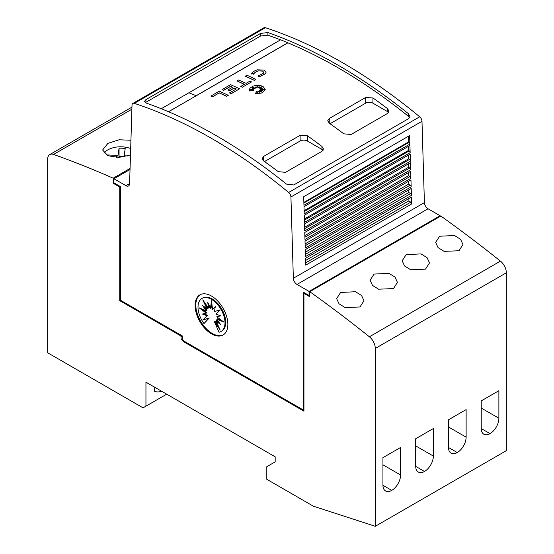 <?xml version="1.0" encoding="UTF-8"?>
<svg xmlns="http://www.w3.org/2000/svg" width="554" height="554" viewBox="0 0 554 554"><rect width="100%" height="100%" fill="white"/><g stroke="black" fill="none" stroke-linecap="round" stroke-linejoin="round"><path stroke-width="0.83" d="M211.469 138.362A514.832 297.242 60 0 1 288.641 192.467A4.12 2.375 60 0 1 290.933 196.961L293.35 278.281A5.145 2.971 -120 0 0 296.986 284.437L309.07 291.418L309.07 295.49L303.211 292.11L303.211 409.939L183.443 340.793L182.349 338.896L182.349 335.959L120.46 300.226L120.46 186.601L113.951 182.841L113.951 178.769L125.959 185.694A5.145 2.971 -120 0 0 128.535 185.95A5.145 2.971 -120 0 0 129.594 183.741L132.011 105.212A4.12 2.375 60 0 1 132.863 103.439A4.12 2.375 60 0 1 134.303 103.363A514.832 297.242 60 0 1 211.469 138.362M440.125 216.469A1184.12 683.657 -120 0 0 440.091 216.448L310.489 291.272A1184.12 683.657 60 0 1 310.524 291.293L309.797 291.716A1184.12 683.657 60 0 1 369.386 336.777A10.297 5.942 60 0 1 375.293 348.445L375.293 526.3L506.349 450.637L506.349 272.783A10.297 5.942 -120 0 0 500.442 261.114A1184.12 683.657 -120 0 0 440.852 216.053L440.125 216.469L440.125 215.748L428.041 208.775A5.145 2.971 -120 0 1 424.406 202.619L421.989 121.298A4.12 2.375 -120 0 0 419.697 116.804A514.832 297.242 -120 0 0 342.531 62.699A514.832 297.242 -120 0 0 265.359 27.7A4.12 2.375 -120 0 0 263.919 27.776L132.863 103.439M338.162 65.22A514.832 297.242 60 0 1 408.409 113.681L409.939 116.402L408.436 118.757L293.765 184.96L286.453 184.094A514.832 297.242 -120 0 0 216.205 135.633A514.832 297.242 -120 0 0 145.951 102.975L144.421 101.458L145.924 99.609L260.602 33.406L267.907 32.561A514.832 297.242 60 0 1 338.162 65.22M161.262 108.729L280.622 39.805A514.832 297.242 60 0 1 287.9 42.755L287.9 42.838A514.832 297.242 60 0 1 338.162 67.83A514.832 297.242 60 0 1 408.409 116.285L409.586 117.663M145.273 102.663L260.602 36.01L267.907 35.172A514.832 297.242 60 0 1 280.539 39.86M365.647 97.49L372.925 97.947A514.832 297.242 60 0 1 387.488 108.612L388.998 111.188L387.488 113.487L351.084 134.504L343.799 133.833A514.832 297.242 -120 0 0 329.242 123.168L327.733 120.737L329.242 118.508L365.647 97.49L365.647 103.183A5.145 2.971 180 0 1 372.925 103.183L387.488 111.589A5.145 2.971 180 0 1 388.576 112.51M300.116 135.321L307.401 135.778A514.832 297.242 60 0 1 321.957 146.443L323.467 149.019L321.957 151.318L285.552 172.336L278.274 171.664A514.832 297.242 -120 0 0 263.711 160.999L262.201 158.576L263.711 156.339L300.116 135.321L300.116 141.014A5.145 2.971 180 0 1 307.401 141.014L321.957 149.421A5.145 2.971 180 0 1 323.044 150.349M263.752 72.429L262.617 71.113L258.337 70.87L262.617 71.03L263.752 72.387L263.427 73.211L258.434 75.815L259.113 77.02L258.434 75.815M257.409 69.839L264.258 70.081L266.072 72.255L265.553 73.585L259.113 76.937M266.072 72.297L265.553 73.668L259.113 77.02M262.915 86.341L265.241 89.332L262.215 92.85L255.415 93.855L256.454 91.479L257.458 93.571L257.79 91.341A514.832 297.242 60 0 1 259.556 92.248L258.905 90.884L262.291 92.165L259.667 90.441L262.568 90.621L260.428 89.817L264.3 89.291L260.352 89.055L262.319 88.273L259.805 88.46L262.333 86.528L258.94 88.024L259.168 86.479L257.956 87.844L257.312 85.752L256.467 87.809L255.013 86.819L255.262 88.218L252.25 87.137L254.397 88.585L252.347 88.425L253.808 89.339L250.263 89.63L253.898 90.184L249.563 90.891L249.342 89.893L249.944 88.238L252.853 86.216L255.761 85.448L260.332 85.503L262.915 86.341M265.241 89.374L262.215 92.933L255.415 93.855M130.481 155.072L118.764 157.405L107.898 155.757L102.622 150.009L107.898 143.354L119.103 139.781L130.938 140.252M359.989 306.964L345.135 307.588L339.041 303.8L336.631 298.613L340.62 292.47L355.488 291.729L361.568 295.511L363.971 300.753L359.989 306.964M393.458 288.579L378.597 289.202L372.51 285.407L370.1 280.213L374.082 274.071L388.95 273.337L395.037 277.125L397.44 282.367L393.458 288.579M425.52 269.126L410.659 269.756L404.572 265.968L402.162 260.782L406.144 254.639L421.012 253.898L427.099 257.679L429.502 262.921L425.52 269.126M458.989 250.747L444.128 251.371L438.034 247.576L435.631 242.382L439.613 236.239L454.481 235.505L460.568 239.293L462.971 244.536L458.989 250.747M223.414 334.782A23.171 13.379 60 0 1 212.203 333.432A23.171 13.379 60 0 1 197.169 313.349A23.171 13.379 60 0 1 200.257 294.673M211.469 296.023A23.171 13.379 60 0 1 226.607 316.438A23.171 13.379 60 0 1 223.054 335.004A23.171 13.379 60 0 1 211.469 333.854A23.171 13.379 60 0 1 196.338 313.439A23.171 13.379 60 0 1 199.89 294.873A23.171 13.379 60 0 1 211.469 296.023M211.503 299.382A19.078 11.018 60 0 1 223.968 316.189A19.078 11.018 60 0 1 221.046 331.479A19.078 11.018 60 0 1 219.003 332.234L214.474 321.812L220.222 330.052L215.956 320.96L220.637 324.596L216.752 319.194L223.83 322.075L216.752 316.784L220.637 315.863L215.956 314.09L220.222 309.921L214.474 311.535L215.291 306.597L212.549 309.499L211.503 300.725L210.465 308.294L207.722 302.228L208.533 308.107L202.785 299.859L207.058 308.959L202.369 305.316L206.261 310.725L199.177 307.837L206.261 313.135L202.369 314.049L207.058 315.822L202.785 319.99L208.533 318.377L204.011 323.584A19.078 11.018 60 0 1 201.968 298.433A19.078 11.018 60 0 1 211.503 299.382M201.968 298.433L202.695 298.01A19.078 11.018 60 0 1 212.23 298.959A19.078 11.018 60 0 1 224.695 315.773A19.078 11.018 60 0 1 221.773 331.057L221.046 331.479M202.009 308.993L206.988 312.712L206.261 313.135M203.505 313.786L207.785 315.399L207.058 315.822M207.785 315.399L202.785 319.99M203.519 319.568L208.533 318.377M209.26 317.954L204.011 323.584M218.117 325.565L215.208 321.389L214.474 321.812M219.031 322.366L216.683 320.537L215.956 320.96M221.725 320.503L217.48 318.772L216.752 319.194M220.236 315.711L216.752 316.784M215.215 307.02L212.549 309.499M211.815 303.336L211.192 307.872L210.465 308.294M208.851 304.735L209.26 307.685L208.533 308.107M205.624 303.924L207.785 308.536L207.058 308.959M204.703 307.131L206.988 310.302L206.261 310.725M161.65 391.262A28.316 16.35 60 0 1 154.684 391.526L154.684 387.239M375.293 526.3L313.405 506.204L266.806 479.3L266.806 466.69L275.179 461.856L275.179 456.808L145.944 382.198L145.944 406.158L143.029 407.841L47.651 352.773L47.651 159.282A10.297 5.942 60 0 1 49.784 154.573A10.297 5.942 60 0 1 53.558 154.441A1184.12 683.657 60 0 1 113.182 178.194L113.182 182.398L113.951 182.003M166.692 394.178L145.944 406.158M498.884 390.709L498.884 418.242A12.61 7.285 -60 0 1 490.055 433.637A12.61 7.285 -60 0 1 483.843 434.211A12.61 7.285 -60 0 1 481.225 428.436L481.225 400.902L498.884 390.709M481.232 428.54L490.055 433.637M466.122 409.621L466.122 437.154A12.61 7.285 -60 0 1 457.292 452.556A12.61 7.285 -60 0 1 451.074 453.124A12.61 7.285 -60 0 1 448.463 447.348L448.463 419.814L466.122 409.621M448.463 447.459L457.292 452.556M433.36 428.54L433.36 456.074A12.61 7.285 -60 0 1 424.53 471.468A12.61 7.285 -60 0 1 418.312 472.043A12.61 7.285 -60 0 1 415.701 466.267L415.701 438.733L433.36 428.54M415.701 466.371L424.53 471.468M400.59 447.459L400.59 474.993A12.61 7.285 -60 0 1 391.768 490.387A12.61 7.285 -60 0 1 385.549 490.955A12.61 7.285 -60 0 1 382.939 485.186L382.939 457.652L400.59 447.459M382.939 485.29L391.768 490.387M106.063 154.864L117.967 155.459L119.055 148.237A15.443 8.919 180 0 1 125.211 148.541L124.124 155.764L127.946 155.958M117.967 157.419L117.967 155.459M118.923 149.13L119.055 156.643L119.055 148.237M124.124 156.789A15.443 8.919 0 0 0 119.055 156.643M124.124 156.858L124.124 155.764M103.986 153.229A18.019 10.401 180 0 1 130.682 148.555M130.065 168.444L113.182 178.194M303.938 409.517L303.211 409.939M228.283 95.33L226.648 96.361A514.832 297.242 -120 0 0 219.246 92.94L212.501 96.832A514.832 297.242 -120 0 0 210.859 96.098L219.246 91.175A514.832 297.242 60 0 1 228.283 95.33L226.648 96.278A514.832 297.242 -120 0 0 219.246 92.857L212.501 96.749A514.832 297.242 -120 0 0 210.859 96.015M253.898 90.184L249.563 90.974L249.342 89.935M253.808 89.339L250.623 89.679M254.397 88.585L252.499 88.515M255.262 88.218L252.513 87.317M259.154 86.583L257.956 87.927L257.312 85.835L256.467 87.892L255.027 86.916M262.07 86.722L258.94 88.024M262.056 88.37L259.805 88.46M263.87 89.346L260.352 89.055M262.305 90.6L260.428 89.817M261.987 92.047L259.667 90.441M259.501 92.22L258.905 90.884M251.412 74.056C252.222 72.172 254.279 70.753 257.589 69.79M253.884 73.717L251.668 73.509L253.884 73.717M258.476 70.829C255.913 71.57 254.314 72.678 253.684 74.146M258.476 70.912C255.906 71.66 254.307 72.761 253.684 74.229M255.948 79.361L254.314 80.385A514.832 297.242 -120 0 0 245.27 76.237L246.911 75.206A514.832 297.242 60 0 1 255.948 79.361L254.314 80.302A514.832 297.242 -120 0 0 245.27 76.154M249.916 81.126A514.832 297.242 60 0 1 251.551 81.895L242.389 87.186A514.832 297.242 -120 0 0 240.748 86.417L244.418 84.298A514.832 297.242 -120 0 0 237.015 80.919L238.656 79.97A514.832 297.242 60 0 1 246.059 83.349L249.916 81.126M242.389 87.186L251.551 81.895M244.335 84.346A514.832 297.242 -120 0 0 237.015 81.002L237.015 80.919M242.389 87.269A514.832 297.242 -120 0 0 240.748 86.5L240.748 86.417M232.507 87.297A514.832 297.242 -120 0 0 230.554 86.41L223.788 90.316A514.832 297.242 -120 0 0 222.154 89.582L230.554 84.644A514.832 297.242 60 0 1 239.598 88.799L231.191 93.654A514.832 297.242 -120 0 0 229.55 92.878L236.316 88.972A514.832 297.242 -120 0 0 234.224 87.996L229.654 90.634A514.832 297.242 -120 0 0 228.019 89.887L232.583 87.248A514.832 297.242 -120 0 0 230.554 86.327L223.788 90.233A514.832 297.242 -120 0 0 222.154 89.499M236.239 89.021A514.832 297.242 -120 0 0 234.224 88.086L229.654 90.718A514.832 297.242 -120 0 0 228.019 89.97L228.019 89.887M239.598 88.799L231.191 93.737A514.832 297.242 -120 0 0 229.55 92.961L229.55 92.878M287.9 42.838L168.561 111.742M330.039 123.736L365.647 103.183M264.514 161.567L300.116 141.014M196.164 95.8L168.485 111.707M188.886 92.781A514.832 297.242 60 0 1 196.164 95.724L287.9 42.755M188.886 92.774A514.832 297.242 60 0 1 196.164 95.717M411.67 203.955L305.732 265.117L305.531 258.247L411.463 197.086L411.67 203.955A1.544 0.893 -120 0 0 410.729 202.21L305.663 262.866M411.414 195.41L305.476 256.571L305.275 249.653L411.206 188.492L411.414 195.41A1.544 0.893 -120 0 0 410.472 193.665L305.413 254.321M411.158 186.857L305.226 248.019L305.019 241.059L410.95 179.898L411.158 186.857A1.544 0.893 -120 0 0 410.223 185.112L305.157 245.768M410.909 178.312L304.97 239.473L304.762 232.465L410.701 171.304L410.909 178.312A1.544 0.893 -120 0 0 409.967 176.567L304.901 237.223M410.652 169.759L304.714 230.921L304.506 223.871L410.445 162.71L410.652 169.759A1.544 0.893 -120 0 0 409.711 168.014L304.652 228.67M410.396 161.214L304.465 222.376L304.25 215.277L410.189 154.116L410.396 161.214A1.544 0.893 -120 0 0 409.461 159.469L304.395 220.125M410.147 152.662L304.208 213.823L303.994 206.684L409.932 145.522L410.147 152.662A1.544 0.893 -120 0 0 409.205 150.917L304.139 211.573M409.891 144.116L303.952 205.278L303.696 196.718L409.635 135.557L409.891 144.116A1.544 0.893 -120 0 0 408.949 142.371L303.89 203.027M408.949 142.371L408.464 142.004L408.388 136.284M409.205 150.917L408.527 150.418L408.492 146.353M409.461 159.469L408.589 158.825L408.561 155.058M409.711 168.014L408.651 167.232L408.623 163.762M409.967 176.567L408.714 175.639L408.693 172.46M410.223 185.112L408.776 184.046L408.755 181.165M410.472 193.665L408.845 192.453L408.824 189.87M410.729 202.21L408.907 200.86L408.887 198.574M408.714 175.639L304.852 235.602M408.651 167.232L304.61 227.299M408.589 158.825L304.361 218.996M408.527 150.418L304.111 210.693M408.464 142.004L303.869 202.397M408.907 200.86L305.593 260.505M408.845 192.453L305.351 252.202M408.776 184.046L305.102 243.905M440.125 215.748L309.07 291.418M309.797 295.074L309.07 295.49M130.038 169.482L113.951 178.769M119.733 300.649L120.46 300.226L181.622 335.537L180.895 335.953L119.733 300.649L119.733 187.023L120.46 186.601L113.951 182.841L113.224 183.263L113.224 182.425M303.938 410.362L183.866 341.035L183.139 341.458L182.411 340.198L182.924 339.9M309.797 291.716L309.797 296.757L304.305 293.585L305.032 293.163L309.797 295.912M304.305 293.585L303.938 293.793L303.938 411.2L183.139 341.458M119.733 187.023L113.224 183.263M113.951 181.954L113.182 182.398M182.349 338.896L181.255 339.526L182.411 340.198M180.895 335.953L181.255 339.526M182.349 335.953L181.255 336.59M419.697 116.804L288.641 192.467M267.907 35.172L267.907 32.561M481.225 408.049L498.884 418.242M448.463 426.961L466.122 437.154M415.701 445.88L433.36 456.074M382.939 464.799L400.59 474.993M506.349 272.783L375.293 348.445M116.354 157.391L116.354 155.376M131.887 109.214L53.558 154.441M500.442 261.114L369.386 336.777M329.242 123.168L329.242 118.508M372.925 103.183L372.925 97.947M387.488 111.589L387.488 108.612M263.711 160.999L263.711 156.339M307.401 141.014L307.401 135.778M321.957 149.421L321.957 146.443M260.602 36.01L260.602 33.406M408.409 116.285L408.409 113.681M145.924 102.213L145.924 99.609M424.406 202.619L293.35 278.281M421.989 121.298L290.933 196.961M265.359 27.7L134.303 103.363M428.041 208.775L296.986 284.437M129.601 183.596L125.959 185.694M131.956 107.13L49.784 154.573"/></g></svg>
